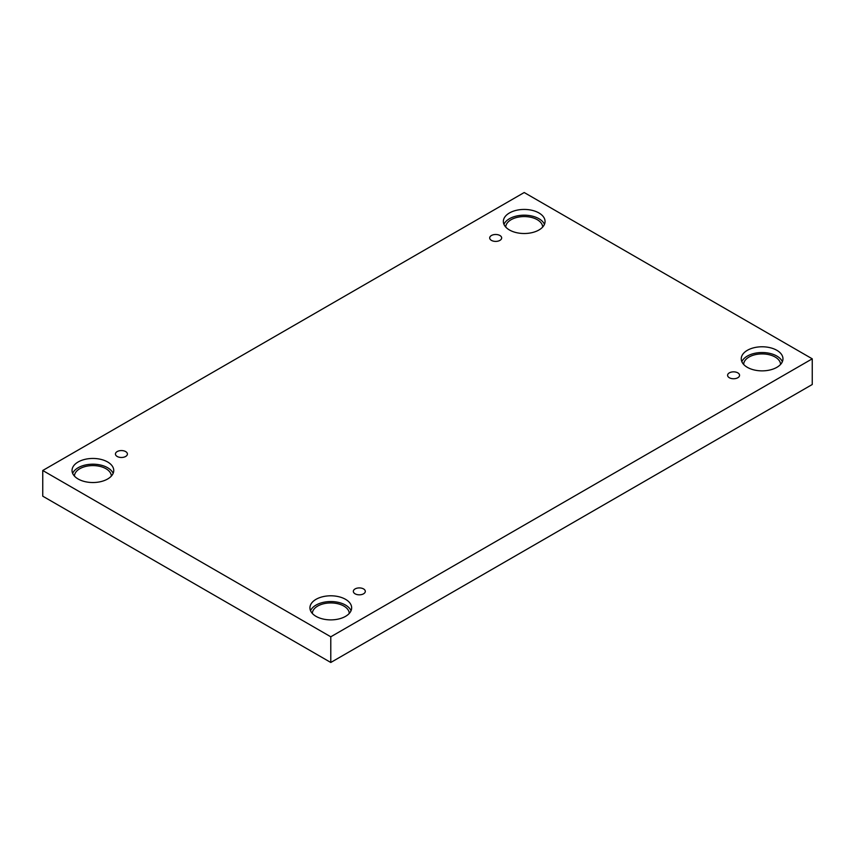 <?xml version="1.0" encoding="UTF-8"?>
<svg xmlns="http://www.w3.org/2000/svg" width="855" height="855" viewBox="0 0 855 855"><rect width="100%" height="100%" fill="white"/><g stroke="black" fill="none" stroke-linecap="round" stroke-linejoin="round"><path stroke-width="1.28" d="M330.789 662.475L812.25 384.504L812.25 358.822L524.211 192.525L42.75 470.496L42.75 496.178L330.789 662.475L330.789 636.793L812.25 358.822M491.443 235.499A5.985 3.452 180 0 1 497.973 234.751A5.985 3.452 180 0 1 501.661 237.947A5.985 3.452 180 0 1 495.676 241.399A5.985 3.452 180 0 1 489.691 237.947A5.985 3.452 180 0 1 491.443 235.499M42.75 470.496L330.789 636.793M117.188 451.579A5.985 3.452 180 0 1 123.708 450.831A5.985 3.452 180 0 1 127.406 454.016A5.985 3.452 180 0 1 121.421 457.478A5.985 3.452 180 0 1 115.436 454.016A5.985 3.452 180 0 1 117.188 451.579M355.092 588.924A5.985 3.452 180 0 1 361.612 588.176A5.985 3.452 180 0 1 365.309 591.371A5.985 3.452 180 0 1 359.324 594.823A5.985 3.452 180 0 1 353.339 591.371A5.985 3.452 180 0 1 355.092 588.924M729.347 372.855A5.985 3.452 180 0 1 735.866 372.107A5.985 3.452 180 0 1 739.564 375.292A5.985 3.452 180 0 1 733.579 378.754A5.985 3.452 180 0 1 727.594 375.292A5.985 3.452 180 0 1 729.347 372.855M78.147 461.978A20.851 12.045 180 0 1 100.879 459.37A20.851 12.045 180 0 1 113.747 470.496A20.851 12.045 180 0 1 92.896 482.53A20.851 12.045 180 0 1 72.034 470.496A20.851 12.045 180 0 1 78.147 461.978M509.462 212.959A20.851 12.045 180 0 1 532.184 210.351A20.851 12.045 180 0 1 545.062 221.477A20.851 12.045 180 0 1 524.211 233.511A20.851 12.045 180 0 1 503.349 221.477A20.851 12.045 180 0 1 509.462 212.959M747.356 350.315A20.851 12.045 180 0 1 770.088 347.696A20.851 12.045 180 0 1 782.966 358.822A20.851 12.045 180 0 1 762.104 370.867A20.851 12.045 180 0 1 741.253 358.822A20.851 12.045 180 0 1 747.356 350.315M316.04 599.323A20.851 12.045 180 0 1 338.772 596.715A20.851 12.045 180 0 1 351.651 607.841A20.851 12.045 180 0 1 330.789 619.886A20.851 12.045 180 0 1 309.938 607.841A20.851 12.045 180 0 1 316.04 599.323M312.332 613.441A18.468 10.655 180 0 1 323.842 603.716A18.468 10.655 180 0 1 343.849 606.056A18.468 10.655 180 0 1 349.257 613.441M351.042 610.716A20.851 12.045 0 0 0 336.4 601.995A20.851 12.045 0 0 0 316.04 605.084A20.851 12.045 0 0 0 310.536 610.716M743.647 364.422A18.468 10.655 180 0 1 755.157 354.697A18.468 10.655 180 0 1 775.164 357.037A18.468 10.655 180 0 1 780.572 364.422M782.357 361.697A20.851 12.045 0 0 0 767.715 352.976A20.851 12.045 0 0 0 747.356 356.065A20.851 12.045 0 0 0 741.851 361.697M505.743 227.077A18.468 10.655 180 0 1 517.264 217.352A18.468 10.655 180 0 1 537.261 219.692A18.468 10.655 180 0 1 542.668 227.077M544.464 224.352A20.851 12.045 0 0 0 529.811 215.631A20.851 12.045 0 0 0 509.462 218.709A20.851 12.045 0 0 0 503.958 224.352M74.428 476.096A18.468 10.655 180 0 1 85.949 466.37A18.468 10.655 180 0 1 105.945 468.7A18.468 10.655 180 0 1 111.353 476.096M113.149 473.371A20.851 12.045 0 0 0 98.496 464.639A20.851 12.045 0 0 0 78.147 467.728A20.851 12.045 0 0 0 72.643 473.371"/></g></svg>
